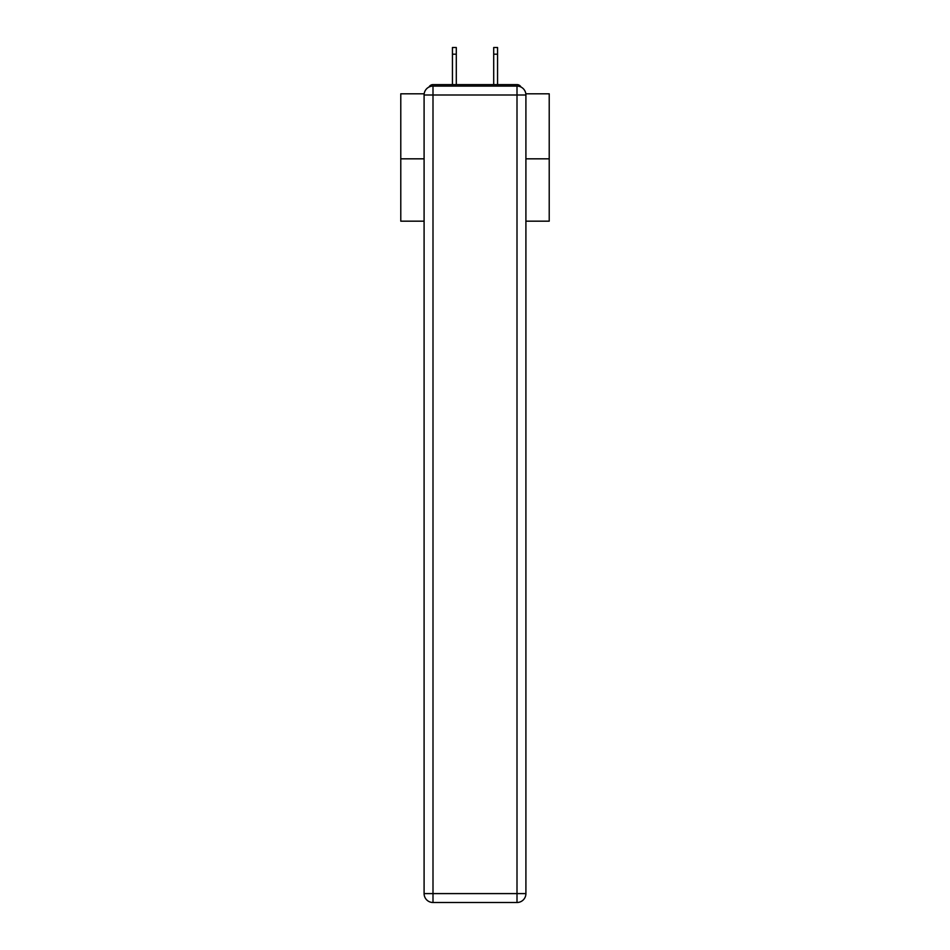 <?xml version="1.0" encoding="UTF-8"?>
<svg xmlns="http://www.w3.org/2000/svg" width="950" height="950" viewBox="0 0 950 950"><rect width="100%" height="100%" fill="white"/><g stroke="black" fill="none" stroke-linecap="round" stroke-linejoin="round"><path stroke-width="1.43" d="M525.837 93.812L549.219 93.812L549.219 221.172L525.908 221.172M424.092 158.828L400.781 158.828L400.781 221.172L424.092 221.172M400.781 158.828L400.781 93.812L424.163 93.812M549.219 158.828L525.908 158.828M520.968 87.02A4.453 4.453 0 0 0 517.002 84.609L432.998 84.609A4.453 4.453 0 0 0 429.032 87.02M517.002 84.609L498.156 84.609L517.002 84.609M451.844 84.609L432.998 84.609L451.844 84.609M432.998 86.094L517.002 86.094A8.906 8.906 0 0 1 525.908 95L525.908 893.594A8.906 8.906 0 0 1 517.002 902.5L432.998 902.5L432.998 893.594L517.002 893.594L517.002 95L432.998 95L432.998 893.594L424.092 893.594L424.092 95L432.998 95L432.998 86.094A8.906 8.906 0 0 0 424.092 95A8.906 8.906 0 0 1 432.998 86.094M424.092 893.594A8.906 8.906 0 0 0 432.998 902.5A8.906 8.906 0 0 1 424.092 893.594M456.297 54.186L452.438 54.186L452.438 47.5L456.297 47.5L456.297 84.609M452.438 54.186L452.438 84.609M493.703 84.609L493.703 47.5L497.562 47.5L497.562 54.186L493.703 54.186M497.562 84.609L497.562 54.186M517.002 902.5A8.906 8.906 0 0 0 525.908 893.594L517.002 893.594L517.002 902.5M525.908 95A8.906 8.906 0 0 0 517.002 86.094L517.002 95L525.908 95"/></g></svg>
